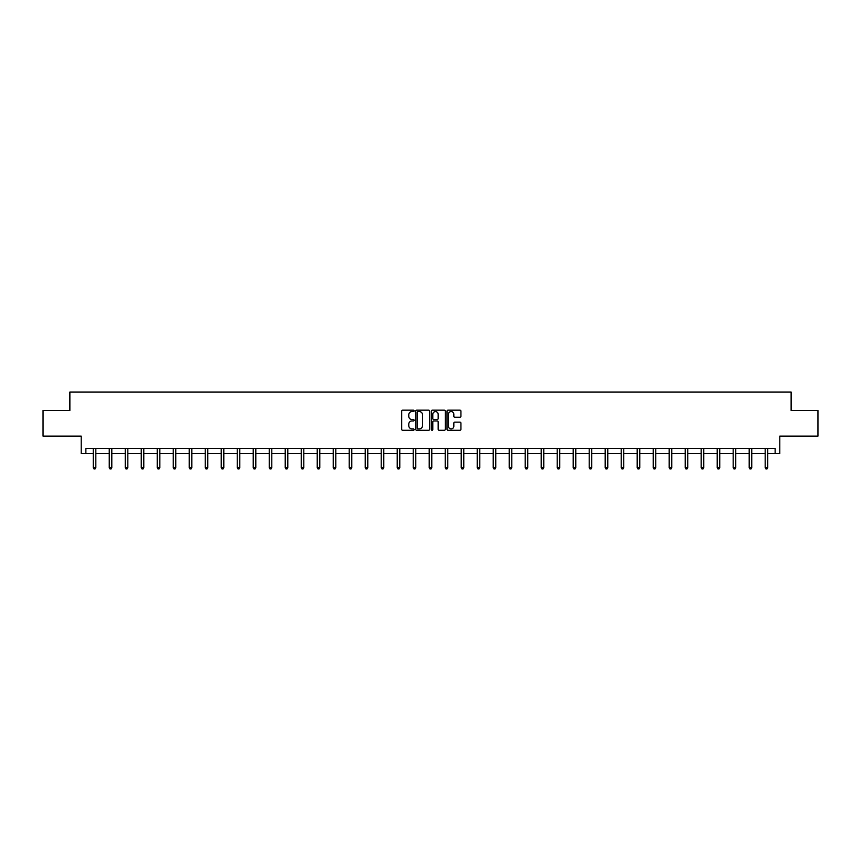 <?xml version="1.0" encoding="UTF-8"?>
<svg xmlns="http://www.w3.org/2000/svg" width="861" height="861" viewBox="0 0 861 861"><rect width="100%" height="100%" fill="white"/><g stroke="black" fill="none" stroke-linecap="round" stroke-linejoin="round"><path stroke-width="1.29" d="M414.087 410.869A0.7 0.7 0 0 0 413.388 410.17L402.69 410.17A1.012 1.012 0 0 0 401.689 411.171L401.689 429.295A1.012 1.012 0 0 0 402.69 430.296L413.388 430.296A0.7 0.7 0 0 0 414.087 429.596A0.7 0.7 0 0 0 413.388 428.896L411.999 428.896A3.218 3.218 0 0 1 408.781 425.668L408.781 424.161A3.218 3.218 0 0 1 411.999 420.943L413.388 420.943A0.7 0.7 0 0 0 414.087 420.233A0.7 0.7 0 0 0 413.388 419.533L411.999 419.533A3.218 3.218 0 0 1 408.781 416.304L408.781 414.798A3.218 3.218 0 0 1 411.999 411.58L413.388 411.58A0.7 0.7 0 0 0 414.087 410.869M85.863 453.564L85.863 448.441L775.137 448.441L775.137 453.564L779.797 453.564L779.797 436.129L817.95 436.129L817.95 410.493L791.13 410.493L791.13 392.035L69.87 392.035L69.87 410.493L43.05 410.493L43.05 436.129L81.203 436.129L81.203 453.564L93.246 453.564M459.914 417.262A1.012 1.012 0 0 0 460.926 416.261L460.926 411.171A1.012 1.012 0 0 0 459.914 410.17L448.043 410.17A1.012 1.012 0 0 0 447.031 411.171L447.031 429.295A1.012 1.012 0 0 0 448.043 430.296L459.914 430.296A1.012 1.012 0 0 0 460.926 429.295L460.926 423.149A1.012 1.012 0 0 0 459.914 422.148L454.834 422.148A1.012 1.012 0 0 0 453.833 423.149L453.833 426.195A2.691 2.691 0 0 1 451.132 428.896A2.691 2.691 0 0 1 448.441 426.195L448.441 414.27A2.691 2.691 0 0 1 451.132 411.58A2.691 2.691 0 0 1 453.833 414.27L453.833 416.261A1.012 1.012 0 0 0 454.834 417.262L459.914 417.262M429.617 411.171A1.012 1.012 0 0 0 428.617 410.17L416.735 410.17A1.012 1.012 0 0 0 415.723 411.171L415.723 429.295A1.012 1.012 0 0 0 416.735 430.296L428.617 430.296A1.012 1.012 0 0 0 429.617 429.295L429.617 411.171M432.383 410.17L444.265 410.17A1.012 1.012 0 0 1 445.277 411.171L445.277 429.295A1.012 1.012 0 0 1 444.265 430.296L439.185 430.296A1.012 1.012 0 0 1 438.174 429.295L438.174 421.944A1.012 1.012 0 0 0 437.173 420.943L433.793 420.943A1.012 1.012 0 0 0 432.792 421.944L432.792 429.596A0.7 0.7 0 0 1 432.082 430.296A0.7 0.7 0 0 1 431.383 429.596L431.383 411.171A1.012 1.012 0 0 1 432.383 410.17M95.819 453.564L109.25 453.564M111.812 453.564L125.243 453.564M127.815 453.564L141.247 453.564M143.809 453.564L157.24 453.564M159.812 453.564L173.244 453.564M175.805 453.564L189.237 453.564M191.809 453.564L205.241 453.564M207.802 453.564L221.234 453.564M223.806 453.564L237.238 453.564M239.799 453.564L253.231 453.564M255.803 453.564L269.235 453.564M271.796 453.564L285.228 453.564M287.8 453.564L301.232 453.564M303.793 453.564L317.225 453.564M319.797 453.564L333.229 453.564M335.79 453.564L349.222 453.564M351.794 453.564L365.225 453.564M367.787 453.564L381.219 453.564M383.791 453.564L397.222 453.564M399.784 453.564L413.215 453.564M415.788 453.564L429.219 453.564M431.781 453.564L445.212 453.564M447.785 453.564L461.216 453.564M463.778 453.564L477.209 453.564M479.781 453.564L493.213 453.564M495.775 453.564L509.206 453.564M511.778 453.564L525.21 453.564M527.771 453.564L541.203 453.564M543.775 453.564L557.207 453.564M559.768 453.564L573.2 453.564M575.772 453.564L589.204 453.564M591.765 453.564L605.197 453.564M607.769 453.564L621.201 453.564M623.762 453.564L637.194 453.564M639.766 453.564L653.198 453.564M655.759 453.564L669.191 453.564M671.763 453.564L685.195 453.564M687.756 453.564L701.188 453.564M703.76 453.564L717.191 453.564M719.753 453.564L733.185 453.564M735.757 453.564L749.188 453.564M751.75 453.564L765.181 453.564M767.754 453.564L775.137 453.564M417.843 411.58A0.7 0.7 0 0 0 417.133 412.279L417.133 428.186A0.7 0.7 0 0 0 417.843 428.896L419.296 428.896A3.218 3.218 0 0 0 422.525 425.668L422.525 414.798A3.218 3.218 0 0 0 419.296 411.58L417.843 411.58M438.174 414.324A2.691 2.691 0 0 0 435.483 411.623A2.691 2.691 0 0 0 432.792 414.324L432.792 418.521A1.012 1.012 0 0 0 433.793 419.533L437.173 419.533A1.012 1.012 0 0 0 438.174 418.521L438.174 414.324M95.948 448.441L95.883 448.592A1.022 1.022 0 0 0 95.819 448.968L95.819 467.631L93.246 467.631L93.246 448.968A1.022 1.022 0 0 0 93.171 448.592L93.117 448.441M95.819 467.631L95.044 468.965L94.021 468.965L93.246 467.631M111.952 448.441L111.887 448.592A1.022 1.022 0 0 0 111.812 448.968L111.812 467.631L109.25 467.631L109.25 448.968A1.022 1.022 0 0 0 109.175 448.592L109.11 448.441M111.812 467.631L111.047 468.965L110.014 468.965L109.25 467.631M127.945 448.441L127.88 448.592A1.022 1.022 0 0 0 127.815 448.968L127.815 467.631L125.243 467.631L125.243 448.968A1.022 1.022 0 0 0 125.168 448.592L125.114 448.441M127.815 467.631L127.041 468.965L126.018 468.965L125.243 467.631M143.948 448.441L143.884 448.592A1.022 1.022 0 0 0 143.809 448.968L143.809 467.631L141.247 467.631L141.247 448.968A1.022 1.022 0 0 0 141.172 448.592L141.107 448.441M143.809 467.631L143.044 468.965L142.011 468.965L141.247 467.631M159.942 448.441L159.877 448.592A1.022 1.022 0 0 0 159.812 448.968L159.812 467.631L157.24 467.631L157.24 448.968A1.022 1.022 0 0 0 157.165 448.592L157.111 448.441M159.812 467.631L159.037 468.965L158.015 468.965L157.24 467.631M175.945 448.441L175.881 448.592A1.022 1.022 0 0 0 175.805 448.968L175.805 467.631L173.244 467.631L173.244 448.968A1.022 1.022 0 0 0 173.169 448.592L173.104 448.441M175.805 467.631L175.041 468.965L174.008 468.965L173.244 467.631M191.938 448.441L191.874 448.592A1.022 1.022 0 0 0 191.809 448.968L191.809 467.631L189.237 467.631L189.237 448.968A1.022 1.022 0 0 0 189.162 448.592L189.108 448.441M191.809 467.631L191.034 468.965L190.012 468.965L189.237 467.631M207.942 448.441L207.878 448.592A1.022 1.022 0 0 0 207.802 448.968L207.802 467.631L205.241 467.631L205.241 448.968A1.022 1.022 0 0 0 205.166 448.592L205.101 448.441M207.802 467.631L207.038 468.965L206.005 468.965L205.241 467.631M223.935 448.441L223.871 448.592A1.022 1.022 0 0 0 223.806 448.968L223.806 467.631L221.234 467.631L221.234 448.968A1.022 1.022 0 0 0 221.159 448.592L221.105 448.441M223.806 467.631L223.031 468.965L222.009 468.965L221.234 467.631M239.939 448.441L239.875 448.592A1.022 1.022 0 0 0 239.799 448.968L239.799 467.631L237.238 467.631L237.238 448.968A1.022 1.022 0 0 0 237.162 448.592L237.098 448.441M239.799 467.631L239.035 468.965L238.002 468.965L237.238 467.631M255.932 448.441L255.868 448.592A1.022 1.022 0 0 0 255.803 448.968L255.803 467.631L253.231 467.631L253.231 448.968A1.022 1.022 0 0 0 253.156 448.592L253.102 448.441M255.803 467.631L255.028 468.965L254.006 468.965L253.231 467.631M271.936 448.441L271.872 448.592A1.022 1.022 0 0 0 271.796 448.968L271.796 467.631L269.235 467.631L269.235 448.968A1.022 1.022 0 0 0 269.159 448.592L269.095 448.441M271.796 467.631L271.032 468.965L269.999 468.965L269.235 467.631M287.929 448.441L287.865 448.592A1.022 1.022 0 0 0 287.8 448.968L287.8 467.631L285.228 467.631L285.228 448.968A1.022 1.022 0 0 0 285.152 448.592L285.099 448.441M287.8 467.631L287.025 468.965L286.003 468.965L285.228 467.631M303.933 448.441L303.868 448.592A1.022 1.022 0 0 0 303.793 448.968L303.793 467.631L301.232 467.631L301.232 448.968A1.022 1.022 0 0 0 301.156 448.592L301.092 448.441M303.793 467.631L303.029 468.965L301.996 468.965L301.232 467.631M319.926 448.441L319.861 448.592A1.022 1.022 0 0 0 319.797 448.968L319.797 467.631L317.225 467.631L317.225 448.968A1.022 1.022 0 0 0 317.149 448.592L317.096 448.441M319.797 467.631L319.022 468.965L318 468.965L317.225 467.631M335.93 448.441L335.865 448.592A1.022 1.022 0 0 0 335.79 448.968L335.79 467.631L333.229 467.631L333.229 448.968A1.022 1.022 0 0 0 333.153 448.592L333.089 448.441M335.79 467.631L335.026 468.965L333.993 468.965L333.229 467.631M351.923 448.441L351.858 448.592A1.022 1.022 0 0 0 351.794 448.968L351.794 467.631L349.222 467.631L349.222 448.968A1.022 1.022 0 0 0 349.146 448.592L349.092 448.441M351.794 467.631L351.019 468.965L349.996 468.965L349.222 467.631M367.927 448.441L367.862 448.592A1.022 1.022 0 0 0 367.787 448.968L367.787 467.631L365.225 467.631L365.225 448.968A1.022 1.022 0 0 0 365.15 448.592L365.086 448.441M367.787 467.631L367.023 468.965L365.99 468.965L365.225 467.631M383.92 448.441L383.855 448.592A1.022 1.022 0 0 0 383.791 448.968L383.791 467.631L381.219 467.631L381.219 448.968A1.022 1.022 0 0 0 381.143 448.592L381.089 448.441M383.791 467.631L383.016 468.965L381.993 468.965L381.219 467.631M399.924 448.441L399.859 448.592A1.022 1.022 0 0 0 399.784 448.968L399.784 467.631L397.222 467.631L397.222 448.968A1.022 1.022 0 0 0 397.147 448.592L397.082 448.441M399.784 467.631L399.02 468.965L397.986 468.965L397.222 467.631M415.917 448.441L415.852 448.592A1.022 1.022 0 0 0 415.788 448.968L415.788 467.631L413.215 467.631L413.215 448.968A1.022 1.022 0 0 0 413.14 448.592L413.086 448.441M415.788 467.631L415.013 468.965L413.99 468.965L413.215 467.631M431.921 448.441L431.856 448.592A1.022 1.022 0 0 0 431.781 448.968L431.781 467.631L429.219 467.631L429.219 448.968A1.022 1.022 0 0 0 429.144 448.592L429.079 448.441M431.781 467.631L431.017 468.965L429.983 468.965L429.219 467.631M447.914 448.441L447.86 448.592A1.022 1.022 0 0 0 447.785 448.968L447.785 467.631L445.212 467.631L445.212 448.968A1.022 1.022 0 0 0 445.148 448.592L445.083 448.441M447.785 467.631L447.01 468.965L445.987 468.965L445.212 467.631M463.918 448.441L463.853 448.592A1.022 1.022 0 0 0 463.778 448.968L463.778 467.631L461.216 467.631L461.216 448.968A1.022 1.022 0 0 0 461.141 448.592L461.076 448.441M463.778 467.631L463.014 468.965L461.98 468.965L461.216 467.631M479.911 448.441L479.857 448.592A1.022 1.022 0 0 0 479.781 448.968L479.781 467.631L477.209 467.631L477.209 448.968A1.022 1.022 0 0 0 477.145 448.592L477.08 448.441M479.781 467.631L479.007 468.965L477.984 468.965L477.209 467.631M495.914 448.441L495.85 448.592A1.022 1.022 0 0 0 495.775 448.968L495.775 467.631L493.213 467.631L493.213 448.968A1.022 1.022 0 0 0 493.138 448.592L493.073 448.441M495.775 467.631L495.01 468.965L493.977 468.965L493.213 467.631M511.908 448.441L511.854 448.592A1.022 1.022 0 0 0 511.778 448.968L511.778 467.631L509.206 467.631L509.206 448.968A1.022 1.022 0 0 0 509.142 448.592L509.077 448.441M511.778 467.631L511.003 468.965L509.981 468.965L509.206 467.631M527.911 448.441L527.847 448.592A1.022 1.022 0 0 0 527.771 448.968L527.771 467.631L525.21 467.631L525.21 448.968A1.022 1.022 0 0 0 525.135 448.592L525.07 448.441M527.771 467.631L527.007 468.965L525.974 468.965L525.21 467.631M543.904 448.441L543.851 448.592A1.022 1.022 0 0 0 543.775 448.968L543.775 467.631L541.203 467.631L541.203 448.968A1.022 1.022 0 0 0 541.139 448.592L541.074 448.441M543.775 467.631L543 468.965L541.978 468.965L541.203 467.631M559.908 448.441L559.844 448.592A1.022 1.022 0 0 0 559.768 448.968L559.768 467.631L557.207 467.631L557.207 448.968A1.022 1.022 0 0 0 557.132 448.592L557.067 448.441M559.768 467.631L559.004 468.965L557.971 468.965L557.207 467.631M575.901 448.441L575.848 448.592A1.022 1.022 0 0 0 575.772 448.968L575.772 467.631L573.2 467.631L573.2 448.968A1.022 1.022 0 0 0 573.135 448.592L573.071 448.441M575.772 467.631L574.997 468.965L573.975 468.965L573.2 467.631M591.905 448.441L591.841 448.592A1.022 1.022 0 0 0 591.765 448.968L591.765 467.631L589.204 467.631L589.204 448.968A1.022 1.022 0 0 0 589.128 448.592L589.064 448.441M591.765 467.631L591.001 468.965L589.968 468.965L589.204 467.631M607.898 448.441L607.844 448.592A1.022 1.022 0 0 0 607.769 448.968L607.769 467.631L605.197 467.631L605.197 448.968A1.022 1.022 0 0 0 605.132 448.592L605.068 448.441M607.769 467.631L606.994 468.965L605.972 468.965L605.197 467.631M623.902 448.441L623.838 448.592A1.022 1.022 0 0 0 623.762 448.968L623.762 467.631L621.201 467.631L621.201 448.968A1.022 1.022 0 0 0 621.125 448.592L621.061 448.441M623.762 467.631L622.998 468.965L621.965 468.965L621.201 467.631M639.895 448.441L639.841 448.592A1.022 1.022 0 0 0 639.766 448.968L639.766 467.631L637.194 467.631L637.194 448.968A1.022 1.022 0 0 0 637.129 448.592L637.065 448.441M639.766 467.631L638.991 468.965L637.969 468.965L637.194 467.631M655.899 448.441L655.834 448.592A1.022 1.022 0 0 0 655.759 448.968L655.759 467.631L653.198 467.631L653.198 448.968A1.022 1.022 0 0 0 653.122 448.592L653.058 448.441M655.759 467.631L654.995 468.965L653.962 468.965L653.198 467.631M671.892 448.441L671.838 448.592A1.022 1.022 0 0 0 671.763 448.968L671.763 467.631L669.191 467.631L669.191 448.968A1.022 1.022 0 0 0 669.126 448.592L669.062 448.441M671.763 467.631L670.988 468.965L669.966 468.965L669.191 467.631M687.896 448.441L687.831 448.592A1.022 1.022 0 0 0 687.756 448.968L687.756 467.631L685.195 467.631L685.195 448.968A1.022 1.022 0 0 0 685.119 448.592L685.055 448.441M687.756 467.631L686.992 468.965L685.959 468.965L685.195 467.631M703.889 448.441L703.835 448.592A1.022 1.022 0 0 0 703.76 448.968L703.76 467.631L701.188 467.631L701.188 448.968A1.022 1.022 0 0 0 701.123 448.592L701.058 448.441M703.76 467.631L702.985 468.965L701.963 468.965L701.188 467.631M719.893 448.441L719.828 448.592A1.022 1.022 0 0 0 719.753 448.968L719.753 467.631L717.191 467.631L717.191 448.968A1.022 1.022 0 0 0 717.116 448.592L717.052 448.441M719.753 467.631L718.989 468.965L717.956 468.965L717.191 467.631M735.886 448.441L735.832 448.592A1.022 1.022 0 0 0 735.757 448.968L735.757 467.631L733.185 467.631L733.185 448.968A1.022 1.022 0 0 0 733.12 448.592L733.055 448.441M735.757 467.631L734.982 468.965L733.959 468.965L733.185 467.631M751.89 448.441L751.825 448.592A1.022 1.022 0 0 0 751.75 448.968L751.75 467.631L749.188 467.631L749.188 448.968A1.022 1.022 0 0 0 749.113 448.592L749.048 448.441M751.75 467.631L750.986 468.965L749.953 468.965L749.188 467.631M767.883 448.441L767.829 448.592A1.022 1.022 0 0 0 767.754 448.968L767.754 467.631L765.181 467.631L765.181 448.968A1.022 1.022 0 0 0 765.117 448.592L765.052 448.441M767.754 467.631L766.979 468.965L765.956 468.965L765.181 467.631"/></g></svg>
